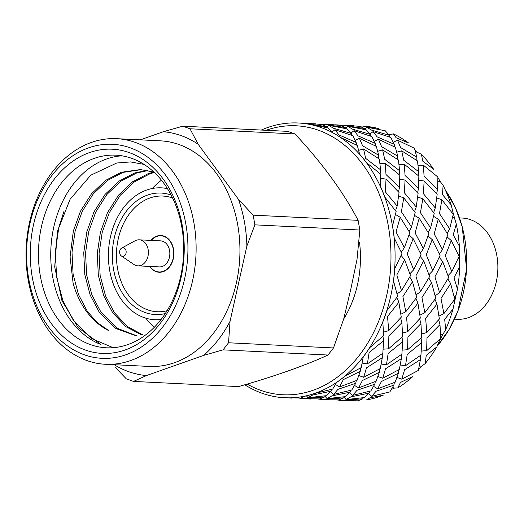 <?xml version="1.0" encoding="UTF-8"?>
<svg xmlns="http://www.w3.org/2000/svg" width="524" height="524" viewBox="0 0 524 524"><rect width="100%" height="100%" fill="white"/><g stroke="black" fill="none" stroke-linecap="round" stroke-linejoin="round"><path stroke-width="0.79" d="M244.957 384.904A137.55 103.497 -87.2 0 0 250.793 388.284A137.55 103.497 -87.2 0 0 273.253 396.341A137.55 103.497 -87.2 0 0 282.226 397.598A137.55 103.497 -87.2 0 0 284.715 397.762A137.55 103.497 -87.2 0 0 305.656 395.974A137.55 103.497 -87.2 0 0 314.564 393.478A137.55 103.497 -87.2 0 0 336.677 382.337A137.55 103.497 -87.2 0 0 344.641 376.337A137.55 103.497 -87.2 0 0 363.27 356.765A137.55 103.497 -87.2 0 0 369.518 347.838A137.55 103.497 -87.2 0 0 382.841 321.756A137.55 103.497 -87.2 0 0 386.758 310.778A137.55 103.497 -87.2 0 0 393.465 280.733A137.55 103.497 -87.2 0 0 394.67 268.786A137.55 103.497 -87.2 0 0 394.114 237.719A137.55 103.497 -87.2 0 0 392.483 225.968A137.55 103.497 -87.2 0 0 384.727 196.978A137.55 103.497 -87.2 0 0 380.431 186.57A137.55 103.497 -87.2 0 0 366.217 162.388A137.55 103.497 -87.2 0 0 359.667 154.344A137.55 103.497 -87.2 0 0 340.39 137.38A137.55 103.497 -87.2 0 0 332.229 132.487A137.55 103.497 -87.2 0 0 309.776 124.417A137.55 103.497 -87.2 0 0 300.802 123.153A137.55 103.497 -87.2 0 0 298.267 122.989A137.55 103.497 -87.2 0 0 277.373 124.764A137.55 103.497 -87.2 0 0 268.465 127.253A137.55 103.497 -87.2 0 0 261.293 130.057M298.267 122.989L300.776 123.153M300.887 123.16A137.55 103.497 92.8 0 1 309.854 124.424L328.063 127.935L332.203 132.467M332.314 132.493A137.55 103.497 92.8 0 1 340.469 137.386M359.654 154.305L357.283 145.443L340.456 137.406M359.752 154.344A137.55 103.497 92.8 0 1 366.296 162.388M380.431 186.518L380.732 174.243L366.276 162.42M380.516 186.577A137.55 103.497 92.8 0 1 384.812 196.985M392.515 225.929L396.124 211.499L384.786 197.024M392.561 225.975A137.55 103.497 92.8 0 1 394.192 237.726M394.71 268.74L401.947 253.577L394.14 237.785M394.749 268.792A137.55 103.497 92.8 0 1 393.55 280.74M386.804 310.739L397.637 296.355L393.478 280.798M386.836 310.784A137.55 103.497 92.8 0 1 382.92 321.756M369.577 347.805L383.607 335.642L382.834 321.808M369.597 347.844A137.55 103.497 92.8 0 1 363.348 356.765M344.707 376.311L361.233 367.593L363.256 356.811M344.72 376.337A137.55 103.497 92.8 0 1 336.755 382.343M314.629 393.472L332.707 389.083L336.65 382.369M314.642 393.485A137.55 103.497 92.8 0 1 305.741 395.98M284.715 397.762L300.828 398.011L305.63 395.987M353.936 125.734L351.276 125.622M399.596 170.732L398.443 159.997L382.625 149.89L384.701 159.316L399.596 170.732L399.203 174.662M397.762 156.204L395.384 147.323L378.466 139.246L381.596 146.641L397.762 156.204L397.821 159.558M394.245 144.297L390.832 137.491L373.101 131.622L377.09 136.816L394.245 144.297L394.605 146.91M389.371 135.297L385.219 130.751L366.898 127.234L371.431 130.07L389.371 135.297L389.856 137.124M363.04 126.179A137.55 103.497 92.8 0 1 378.4 128.485L363.04 126.179M361.612 126.127L362.208 126.14M399.478 187.494L399.786 175.18L385.245 163.298L385.998 174.499L399.478 187.494L398.495 191.876M341.026 125.485L343.154 125.203L364.442 128.511L364.848 129.5M364.442 128.511L359.778 126.343L348.617 125.472M345.761 128.478L347.851 126.291L352.383 129.133L370.317 134.36L370.809 136.181M370.317 134.36L366.165 129.814L347.851 126.291M350.962 133.011L354.047 130.686L358.043 135.873L375.191 143.353L375.557 145.973M375.191 143.353L371.778 136.554L354.047 130.686M355.259 140.393L359.412 138.303L362.549 145.705L378.708 155.268L378.767 158.621M378.708 155.268L376.33 146.386L359.412 138.303M358.737 150.309L363.577 148.954L365.654 158.379L380.548 169.789L380.149 173.726M380.548 169.789L379.389 159.054L363.577 148.954M397.166 206.076L399.052 192.491L386.031 179.116L385.317 191.817L397.166 206.076L395.528 210.674M339.002 125.223L332.229 124.679M321.978 124.548L324.101 124.26L345.388 127.574L345.801 128.557M345.388 127.574L340.724 125.4L329.563 124.535M326.714 127.542L328.797 125.354L333.329 128.197L351.27 133.423L351.755 135.244M351.27 133.423L347.117 128.871L328.797 125.354M331.915 132.068L335 129.742L338.989 134.937L356.143 142.417L356.503 145.03M356.143 142.417L352.724 135.611L335 129.742M334.882 124.797L338.89 125.033M364.815 129.421L366.898 127.234M370.016 133.948L373.101 131.622M374.313 141.336L378.466 139.246M377.784 151.246L382.625 149.89M310.516 123.592L321.677 124.463L326.341 126.638L305.047 123.323L310.536 123.592M303.095 123.369L305.047 123.323M315.828 123.854L313.175 123.743M291.521 398.096L288.862 397.945M299.106 398.083L301.13 398.345M310.568 399.033L307.909 398.888M300.927 397.985L301.248 398.535L302.283 398.626L324.69 396.917L325.234 395.869M324.69 396.917L319.876 398.947L302.283 398.626M307.974 397.696L312.762 394.991L331.05 391.238L326.498 395.672L307.974 397.696L306.448 395.823M318.16 399.019L320.184 399.281M329.622 399.976L326.963 399.825M319.974 398.928L320.295 399.471L321.336 399.563L343.744 397.86L344.281 396.806M343.744 397.86L338.93 399.891L324.31 399.714M350.098 392.181L345.552 396.609L327.028 398.64L331.81 395.934L350.098 392.181L350.766 390.315M355.711 383.286L351.761 390.026L333.585 394.428L337.973 389.345L355.711 383.286L356.313 380.601M339.572 386.948L343.338 379.599L360.217 371.392L357.08 380.273L339.572 386.948L335.543 384.531M333.585 394.428L330.579 391.788M327.028 398.64L325.05 396.216M337.214 399.956L339.238 400.218M348.663 400.912L350.916 401.011A137.55 103.497 92.8 0 1 349.495 400.952L346.01 400.762M339.028 399.864L339.349 400.415L340.384 400.506L362.798 398.797L363.335 397.742M362.798 398.797L357.984 400.827L340.39 400.506M369.151 393.118L364.606 397.552L346.076 399.576L350.864 396.871L369.151 393.118L369.813 391.251M374.765 384.23L370.815 390.963L352.632 395.371L357.027 390.282L374.765 384.23L375.361 381.544M379.265 372.335L376.134 381.21L358.626 387.884L362.392 380.535L379.265 372.335L379.612 368.929M382.31 357.715L380.286 368.536L363.669 377.293L366.499 367.855L382.31 357.715L382.238 353.674M367.396 363.853L369.106 352.541L383.588 340.724L382.848 353.222L367.396 363.853L362.215 363.119M363.669 377.293L358.881 375.577M358.626 387.884L354.591 385.468M352.632 395.371L349.632 392.725M346.076 399.576L344.104 397.153M366.486 399.936L369.918 397.814L383.149 395.273A137.55 103.497 92.8 0 1 366.486 399.936M393.819 385.166L389.863 391.9L371.686 396.308L376.081 391.225L393.819 385.166L394.415 382.481M398.319 373.271L395.181 382.153L377.68 388.821L381.446 381.472L398.319 373.271L398.659 369.865M401.364 358.658L399.334 369.472L382.716 378.236L385.553 368.791L401.364 358.658L401.292 354.61M402.642 341.668L401.895 354.159L386.45 364.789L388.16 353.484L402.642 341.668L402.019 337.181M401.882 322.712L402.655 336.578L388.546 348.807L388.867 335.904L401.882 322.712L400.605 317.924M388.723 330.67L387.531 316.476L398.875 302.243L401.273 317.158L388.723 330.67L383.516 332.131M388.546 348.807L383.195 349.174M386.45 364.789L381.262 364.062M382.716 378.236L377.928 376.514M377.68 388.821L373.645 386.404M371.686 396.308L368.68 393.668M397.84 387.878L400.493 382.415L412.748 376.645A137.55 103.497 92.8 0 1 397.84 387.878L394.035 388.153A134.655 101.315 92.8 0 1 391.461 389.489M420.412 359.595L418.388 370.409L401.77 379.173L404.6 369.734L420.412 359.595L420.34 355.547M421.689 342.604L420.949 355.095L405.504 365.726L407.207 354.421L421.689 342.604L421.067 338.118M420.936 323.649L421.709 337.522L407.6 349.744L407.921 336.84L420.936 323.649L419.659 318.867M417.929 303.18L420.32 318.094L407.777 331.613L406.585 317.42L417.929 303.18L415.938 298.359M412.512 281.696L416.685 297.291L405.792 311.754L402.897 296.61L412.512 281.696L409.768 277.019M401.469 290.656L396.819 274.936L404.587 259.701L410.561 275.611L401.469 290.656L397.074 293.964M405.792 311.754L400.886 314.23M407.777 331.613L402.57 333.067M407.6 349.744L402.249 350.117M405.504 365.726L400.316 364.999M401.77 379.173L396.982 377.457M400.159 217.277L409.794 232.656L404.377 247.728L396.052 231.981L400.159 217.277L395.476 214.473M413.167 238.682L421.001 254.52L413.718 269.768L407.214 253.839L413.167 238.682L409.015 235.034M423.641 260.644L429.608 276.554L420.517 291.599L415.873 275.873L423.641 260.644L420.176 256.393M431.566 282.632L435.739 298.235L424.846 312.697L421.951 297.553L431.566 282.632L428.815 277.956M436.983 304.123L439.374 319.031L426.831 332.55L425.632 318.356L436.983 304.123L434.992 299.302M439.983 324.585L440.763 338.458L426.654 350.687L426.975 337.777L439.983 324.585L438.706 319.804M425.128 363.643L426.261 355.357L436.82 346.947A137.55 103.497 92.8 0 1 425.128 363.643L421.597 366.25A134.655 101.315 92.8 0 1 418.63 369.4M404.377 247.728L401.292 252.129M413.718 269.768L409.925 273.751M420.517 291.599L416.128 294.907M424.846 312.697L419.94 315.166M426.831 332.55L421.624 334.011M426.654 350.687L421.303 351.054M436.82 346.947L440.121 339.054M403.768 197.882L415.178 212.443L411.543 226.951L401.391 211.762L403.768 197.882L398.659 196.048M419.213 218.213L428.848 233.593L423.425 248.664L415.106 232.918L419.213 218.213L414.53 215.41M432.215 239.619L440.049 255.457L432.772 270.705L426.267 254.775L432.215 239.619L428.069 235.97M442.695 261.581L448.662 277.491L439.571 292.536L434.92 276.816L442.695 261.581L439.23 257.33M450.62 283.569L454.786 299.171L443.9 313.634L441.005 298.49L450.62 283.569L447.869 278.899M445.675 329.616L444.686 319.293L453.005 309.088A137.55 103.497 92.8 0 1 445.675 329.616L442.944 334.312A134.655 101.315 92.8 0 1 440.206 339.67M411.543 226.951L409.172 231.588M423.425 248.664L420.346 253.066M432.772 270.705L428.973 274.687M439.571 292.536L435.182 295.844M443.9 313.634L438.988 316.103M453.005 309.088L454.616 301.627L454.039 300.239M405.078 180.053L418.106 193.435L416.22 207.019L404.364 192.753L405.078 180.053L399.805 179.313M422.822 198.825L434.226 213.379L430.59 227.888L420.445 212.698L422.822 198.825L417.713 196.991M438.267 219.156L447.896 234.536L442.479 249.607L434.16 233.855L438.267 219.156L433.584 216.347M451.269 240.562L459.103 256.393L451.819 271.642L445.315 255.719L451.269 240.562L447.116 236.913M457.465 289.124L453.974 277.753L459.718 266.768A137.55 103.497 92.8 0 1 457.465 289.124L455.991 295.457A134.655 101.315 92.8 0 1 454.616 301.627M416.22 207.019L414.576 211.611M430.59 227.888L428.219 232.525M442.479 249.607L439.394 254.009M451.819 271.642L448.027 275.631M459.718 266.768L459.581 259.871L458.284 258.273M404.299 164.235L418.84 176.116L418.532 188.437L405.052 175.442L404.299 164.235L399.065 164.595M424.132 180.996L437.154 194.371L435.267 207.956L423.418 193.697L424.132 180.996L418.859 180.249M441.87 199.762L453.28 214.316L449.644 228.824L439.492 213.641L441.87 199.762L436.761 197.928M459.351 246.129L453.208 234.798L456.312 224.141A137.55 103.497 92.8 0 1 459.351 246.129L459.469 253.485A134.655 101.315 92.8 0 1 459.581 259.871M418.532 188.437L417.549 192.819M435.267 207.956L433.63 212.554M449.644 228.824L447.273 233.462M456.312 224.141L454.622 218.482L452.631 217.29M401.679 150.833L417.49 160.934L418.65 171.669L403.755 160.252L401.679 150.833L396.838 152.189M423.353 165.178L437.887 177.06L437.579 189.374L424.099 176.378L423.353 165.178L418.113 165.538M451.151 204.845L442.472 194.633L443.108 185.372A137.55 103.497 92.8 0 1 451.151 204.845L453.031 212.515A134.655 101.315 92.8 0 1 454.622 218.482M418.65 171.669L418.25 175.599M437.579 189.374L436.603 193.756M443.108 185.372L440.226 181.52L437.913 181.193M397.519 140.183L414.438 148.266L416.809 157.148L400.65 147.585L397.519 140.183L393.367 142.273M433.656 169.304L422.803 161.196L421.401 154.259A137.55 103.497 92.8 0 1 433.656 169.304M416.809 157.148L416.868 160.501M421.401 154.259L417.792 152.595L415.892 153.126M408.589 142.993L396.144 137.753L393.321 133.843A137.55 103.497 92.8 0 1 408.589 142.993M393.321 133.843L389.063 134.884M161.019 319.542A66.024 49.675 92.8 0 1 154.881 319.745A66.024 49.675 92.8 0 1 110.492 236.691A66.024 49.675 92.8 0 1 161.379 187.854A66.024 49.675 92.8 0 1 167.47 188.66M165.289 313.542A60.81 45.758 92.8 0 1 112.431 251.546A60.81 45.758 92.8 0 1 171.132 195.052M359.503 242.206A94.117 70.812 92.8 0 1 343.718 318.946M247.42 384.216A134.655 101.315 -87.2 0 0 260.533 390.269A134.655 101.315 -87.2 0 0 388.232 287.761A134.655 101.315 -87.2 0 0 307.483 127.188A134.655 101.315 -87.2 0 0 266.094 130.293M172.534 197.987A57.915 43.577 92.8 0 1 172.619 198.02A57.915 43.577 92.8 0 0 162.885 196.048A57.915 43.577 92.8 0 1 172.534 197.987M167.058 310.739A57.915 43.577 92.8 0 1 157.187 311.741A57.915 43.577 92.8 0 1 116.511 251.749A57.915 43.577 92.8 0 1 162.885 196.048A57.915 43.577 92.8 0 0 118.247 238.885A57.915 43.577 92.8 0 0 147.539 309.802A57.915 43.577 92.8 0 0 157.187 311.741A57.915 43.577 92.8 0 0 167.058 310.739M388.487 134.144A134.655 101.315 92.8 0 1 389.522 134.544M415.047 150.139A134.655 101.315 92.8 0 1 417.792 152.595M437.9 177.518A134.655 101.315 92.8 0 1 440.226 181.52M404.587 259.701L401.129 255.45M398.875 302.243L396.884 297.422M383.588 340.724L382.965 336.238M452.677 213.491L453.031 212.515M326.747 127.62L326.341 126.638M360.217 371.392L360.558 367.986M458.448 254.946L459.469 253.485M380.011 163.658L385.245 163.298M331.05 391.238L331.712 389.371M454.229 296.781L455.991 295.457M380.758 178.376L386.031 179.116M440.671 334.947L442.944 334.312M419.37 365.942L421.597 366.25M392.692 387.347L394.035 388.153M151.24 240.411A18.098 13.617 92.8 0 1 160.927 235.82A18.098 13.617 92.8 0 1 173.634 254.566A18.098 13.617 92.8 0 1 159.145 271.969A18.098 13.617 92.8 0 1 156.132 271.367A18.098 13.617 92.8 0 1 149.956 266.441M454.531 319.149L457.223 319.286A50.677 38.128 -87.2 0 0 497.8 270.548A50.677 38.128 -87.2 0 0 462.214 218.049L459.522 217.918M149.641 266.428A18.386 13.834 -87.2 0 0 156.067 271.642A18.386 13.834 -87.2 0 0 159.132 272.257A18.386 13.834 -87.2 0 0 173.857 254.572A18.386 13.834 -87.2 0 0 160.94 235.525A18.386 13.834 -87.2 0 0 150.925 240.398M121.725 248.048L135.1 240.798A13.034 9.805 92.8 0 1 139.227 239.822A13.034 9.805 92.8 0 1 141.401 240.254A13.034 9.805 92.8 0 1 147.991 256.21A13.034 9.805 92.8 0 1 137.95 265.851A13.034 9.805 92.8 0 1 133.934 264.476L121.332 255.941A4.343 3.268 92.8 0 1 119.623 251.9A4.343 3.268 92.8 0 1 121.725 248.048A4.343 3.268 92.8 0 1 123.821 247.872A4.343 3.268 92.8 0 1 125.911 253.609A4.343 3.268 92.8 0 1 121.332 255.941M139.227 239.822L160.678 240.876A13.034 9.805 92.8 0 1 169.435 257.271A13.034 9.805 92.8 0 1 159.394 266.913L137.95 265.851M238.486 199.375L253.157 215.161L358.108 220.335C343.77 192.622 321.481 162.158 294.947 133.954L189.996 128.78L198.17 144.244L238.486 199.375A122.216 91.962 92.8 0 1 246.883 246.018L230.056 321.291L228.543 342.781L333.493 347.949L343.724 318.906L350.825 289.124L357.021 259.419L359.85 230.023L254.9 224.848L246.883 246.018M238.479 386.594C273.659 376.658 305.204 365.536 327.998 355.036L223.047 349.862L203.607 355.41L146.465 375.551L133.528 381.42L238.479 386.594M133.528 381.42L126.291 378.819L115.608 367.73M140.294 139.843L163.318 131.727L182.758 126.186L287.709 131.36L294.947 133.954M230.056 321.291A122.216 91.962 92.8 0 1 203.607 355.41M163.318 131.727A122.216 91.962 92.8 0 1 198.17 144.244M146.465 375.551A122.216 91.962 92.8 0 1 114.219 364.711M116.636 138.677L160.455 140.838A112.935 84.973 92.8 0 1 179.26 144.617A112.935 84.973 92.8 0 1 236.383 282.901A112.935 84.973 92.8 0 1 149.333 366.44L105.514 364.278A112.935 84.973 92.8 0 1 26.2 247.295A112.935 84.973 92.8 0 1 116.636 138.677A112.935 84.973 92.8 0 1 192.563 280.74A112.935 84.973 92.8 0 1 105.514 364.278M181.022 277.779A102.226 76.917 92.8 0 1 51.28 323.505A102.226 76.917 92.8 0 1 89.486 152.595A102.226 76.917 92.8 0 1 181.022 277.779M184.572 279.056A107.145 80.617 92.8 0 1 48.588 326.983A107.145 80.617 92.8 0 1 88.628 147.84A107.145 80.617 92.8 0 1 184.572 279.056M358.108 220.335L359.85 230.023M333.493 347.949L327.998 355.036M254.9 224.848L253.157 215.161M189.996 128.78L182.758 126.186M223.047 349.862L228.543 342.781M113.177 347.7L91.15 338.38L73.347 320.347L62.939 300.783L56.625 277.183L55.295 251.828L58.832 227.351L63.994 211.251M180.656 276.462A96.429 72.554 92.8 0 1 106.326 347.792A96.429 72.554 92.8 0 1 38.606 247.904A96.429 72.554 92.8 0 1 115.824 155.163A96.429 72.554 92.8 0 1 180.656 276.462M121.948 155.818A96.429 72.554 -87.2 0 0 51.516 240.699A96.429 72.554 -87.2 0 0 101.001 344.589L78.181 327.651L61.943 300.645L54.706 266.939L57.398 231.451L70.065 199.323L90.763 175.206L116.747 163.01L130.496 161.929L144.028 164.392M153.945 172.101L140.393 169.566L121.195 172.304L105.619 180.394L91.504 193.775L80.427 211.303L73.347 231.012L70.078 256.891L73.105 283.163A83.257 62.644 -87.2 0 0 108.881 330.683L97.123 322.529L87.364 311.374L78.449 294.488L73.078 274.118L72.017 252.227L75.142 231.097L82.222 211.388L93.298 193.86L107.413 180.485L122.989 172.396L141.297 169.619M137.236 335.982L117.127 328.26L100.89 312.042L91.975 295.156L86.611 274.786L85.543 252.896L88.667 231.765L95.748 212.056L106.824 194.528L120.939 181.153L136.515 173.064L148.03 170.529M142.914 334.895L127.201 326.419L114.422 312.71L105.501 295.824L100.136 275.454L99.069 253.564L102.193 232.433L109.274 212.724L120.35 195.197L134.465 181.821L150.041 173.732L154.331 172.468M136.744 336.048L115.909 328.555L99.095 311.95L90.18 295.064L84.809 274.694L83.742 252.804L86.873 231.68L93.953 211.965L105.029 194.437L119.145 181.062L134.72 172.972L147.139 170.359M142.076 335.098L125.819 326.655L112.621 312.618L103.706 295.733L98.335 275.362L97.274 253.472L100.398 232.342L107.479 212.633L118.555 195.105L132.67 181.73L148.246 173.641L153.84 172.069M145.829 318.179A86.873 65.369 -87.2 0 0 154.2 327.369M161.458 180.197A86.873 65.369 -87.2 0 0 152.222 188.529M445.446 190.291A107.381 80.794 92.8 0 1 437.422 345.702L448.95 329.766L457.878 311.217L466.609 269.336L462.234 226.761L455.271 207.366L445.446 190.291M343.148 125.203L348.643 125.472M324.094 124.26L329.589 124.535M321.336 399.563L324.304 399.714M154.881 319.745L160.639 320.026M161.379 187.854L167.143 188.136"/></g></svg>
